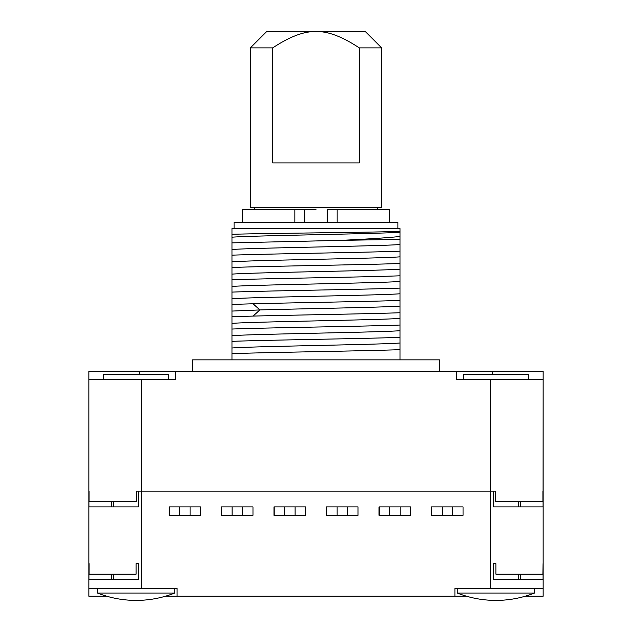 <?xml version="1.0" encoding="UTF-8"?>
<svg xmlns="http://www.w3.org/2000/svg" width="632" height="632" viewBox="0 0 632 632"><rect width="100%" height="100%" fill="white"/><g stroke="black" fill="none" stroke-linecap="round" stroke-linejoin="round"><path stroke-width="0.95" d="M175.506 371.411L175.506 379.287L88.851 379.287L88.851 491.159L88.851 371.411L456.494 371.411L456.494 379.287L543.149 379.287L543.149 371.411L492.209 371.411L492.209 374.563M456.494 371.411L492.209 371.411M495.622 491.159L493.521 491.159L493.521 506.911L543.07 506.911L543.149 379.287L543.149 588.321L490.63 588.321L490.63 491.159L495.622 491.159L495.622 501.658L542.912 501.658L542.912 491.159M106.705 596.197L88.851 596.197L88.851 491.159L88.93 506.911L138.479 506.911L138.479 491.159L136.378 491.159L136.378 501.658L89.088 501.658L89.088 491.159M141.37 379.287L141.37 588.321L88.851 588.321M89.112 563.633L89.112 574.14L136.117 574.14L136.117 563.633L138.479 563.633L138.479 579.394L88.93 579.394L88.93 563.633M141.37 588.321L177.086 588.321L177.086 596.197L454.914 596.197L454.914 588.321L490.63 588.321M200.455 515.317L200.455 506.911L169.186 506.911L169.186 515.317L200.455 515.317L200.455 506.911M252.974 515.317L252.974 506.911L221.461 506.911L221.461 515.317L252.974 515.317L252.974 506.911L252.974 515.317M305.493 515.317L305.493 506.911L273.98 506.911L273.98 515.317L305.493 515.317L305.493 506.911M358.02 515.317L358.02 506.911L326.507 506.911L326.507 515.317L358.02 515.317L358.02 506.911L358.02 515.317M410.539 515.317L410.539 506.911L379.026 506.911L379.026 515.317L410.539 515.317L410.539 506.911M463.058 515.317L463.058 506.911L431.545 506.911L431.545 515.317L463.058 515.317L463.058 506.911M495.883 563.633L495.883 574.14L542.888 574.14L543.07 563.633L543.07 579.394L493.521 579.394L493.521 563.633L495.883 563.633M525.295 596.197L543.149 596.197L543.149 588.321M466.471 596.197L454.914 596.197M177.086 596.197L165.529 596.197M457.284 588.321L457.284 593.053L534.49 593.053A105.038 105.038 0 0 1 457.284 593.053M534.49 588.321L534.49 593.053M97.51 588.321L97.51 593.053L174.716 593.053A105.038 105.038 0 0 1 97.51 593.053M174.716 588.321L174.716 593.053M520.452 506.911L520.452 501.658M490.63 379.287L490.63 491.159L136.378 491.159M111.548 506.911L111.548 501.658M463.319 379.287L463.319 374.563L528.447 374.563L528.447 379.287M103.553 379.287L103.553 374.563L168.681 374.563L168.681 379.287M111.548 574.14L111.548 579.394M113.27 501.658L113.27 506.911M113.27 574.14L113.27 579.394M520.452 574.14L520.452 579.394M518.73 501.658L518.73 506.911M518.73 574.14L518.73 579.394M190.074 506.911L190.074 515.317M179.567 506.911L179.567 515.317M242.593 506.911L242.593 515.317M232.086 506.911L232.086 515.317M221.706 506.911L221.706 515.317M295.112 506.911L295.112 515.317M284.613 506.911L284.613 515.317M274.233 506.911L274.233 515.317M347.639 506.911L347.639 515.317M337.132 506.911L337.132 515.317M326.752 506.911L326.752 515.317M400.159 506.911L400.159 515.317M389.652 506.911L389.652 515.317M379.271 506.911L379.271 515.317M452.678 506.911L452.678 515.317M442.171 506.911L442.171 515.317M431.79 506.911L431.79 515.317M192.578 371.411L192.578 359.853L439.422 359.853L439.422 371.411M400.032 228.555L400.032 349.662C365.81 350.997 266.19 352.332 231.968 353.667L231.968 228.555L400.032 228.555M400.032 359.853L400.032 349.662M397.931 228.555L234.069 228.555L234.069 222.251L397.931 222.251L397.931 228.555M231.968 234.298C262.106 233.319 378.655 232.347 400.032 231.359M400.032 232.205C380.361 233.872 251.639 235.538 231.968 237.205M231.968 359.853L231.968 353.667M400.032 251.173C365.81 252.508 266.19 253.843 231.968 255.178M400.032 256.829C380.361 258.496 251.639 260.163 231.968 261.83M400.032 244.521C380.361 246.188 251.639 247.855 231.968 249.522M400.032 236.463C387.93 237.774 368.093 239.078 340.545 240.373L231.968 242.87M340.545 240.373L400.032 239.394M231.968 267.486C266.19 266.151 365.81 264.816 400.032 263.481M400.032 269.137C380.361 270.804 251.639 272.471 231.968 274.138M400.032 275.797C365.81 277.132 266.19 278.467 231.968 279.802M400.032 281.453C380.361 283.12 251.639 284.787 231.968 286.454M400.032 288.105C365.81 289.44 266.19 290.775 231.968 292.11M400.032 293.762C380.361 295.428 251.639 297.095 231.968 298.762M400.032 300.413C371.387 301.535 296.447 302.657 253.061 303.779L231.968 304.419M400.032 306.07C384.896 307.357 304.727 308.645 259.878 309.933L231.968 311.07M231.968 316.735L253.061 316.087C296.447 314.965 371.387 313.843 400.032 312.729M400.032 318.386C380.361 320.053 251.639 321.72 231.968 323.387M400.032 325.038C365.81 326.373 266.19 327.708 231.968 329.043M400.032 330.694C380.361 332.361 251.639 334.028 231.968 335.695M400.032 337.346C365.81 338.681 266.19 340.016 231.968 341.351M400.032 343.002C380.361 344.669 251.639 346.336 231.968 348.003M242.475 222.251L242.475 209.642L294.844 209.642L294.844 222.251M327.163 222.251L327.163 209.642L389.525 209.642L389.525 222.251M316 209.642L294.844 209.642M337.156 209.642L337.156 222.251M304.837 222.251L304.837 209.642M381.649 47.882L365.367 31.6L266.633 31.6L250.351 47.882L250.351 207.541L381.649 207.541L381.649 47.882L359.276 47.882C342.181 36.569 327.755 31.142 316 31.6C304.245 31.142 289.819 36.569 272.724 47.882L272.724 162.898L359.276 162.898L359.276 47.882M250.351 47.882L272.724 47.882M139.791 371.411L139.791 374.563M253.061 303.779L259.878 309.933L253.061 316.087M377.446 209.642L377.446 207.541M254.554 209.642L254.554 207.541"/></g></svg>
